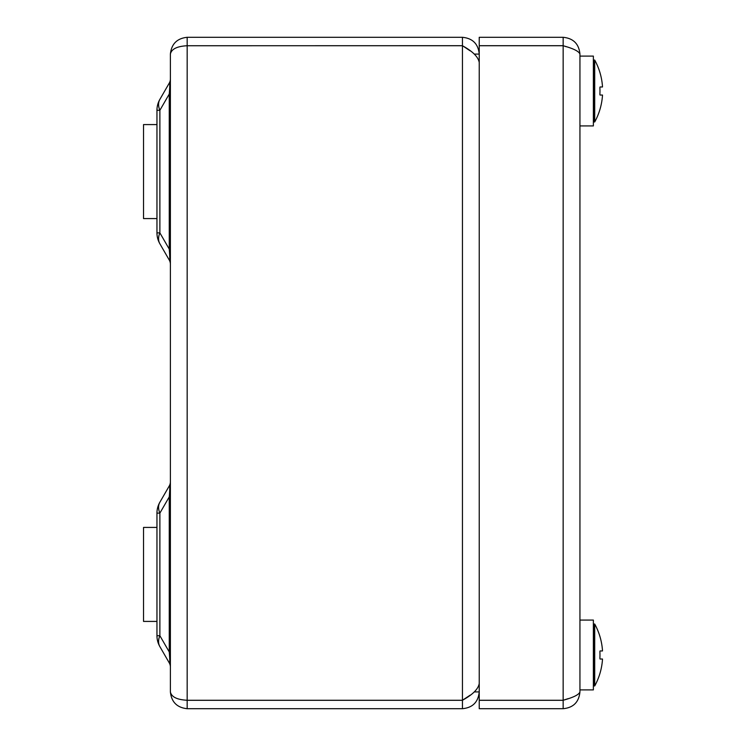 <?xml version="1.0" encoding="UTF-8"?>
<svg xmlns="http://www.w3.org/2000/svg" width="746" height="746" viewBox="0 0 746 746"><rect width="100%" height="100%" fill="white"/><g stroke="black" fill="none" stroke-linecap="round" stroke-linejoin="round"><path stroke-width="1.12" d="M474.288 54.085L479.23 54.085C478.251 43.902 472.656 38.307 462.445 37.3L187.171 37.3C177.044 38.363 171.449 43.958 170.386 54.085C171.449 49.05 177.044 46.271 187.171 45.739L462.445 45.739C472.638 51.315 478.233 56.892 479.23 62.468M474.288 691.915L479.23 691.915C478.223 702.126 472.628 707.721 462.445 708.7L187.171 708.7L187.171 700.308L462.445 700.308L462.445 708.7M470.185 50.849L462.445 45.693L186.146 45.758M462.445 45.693L462.445 37.3M479.23 683.532C478.242 689.099 472.647 694.675 462.445 700.261L187.171 700.261C177.044 699.729 171.449 696.95 170.386 691.915L170.386 54.085M186.146 700.242L187.171 700.308M170.386 691.915C171.449 702.042 177.044 707.637 187.171 708.7M462.445 45.739L462.445 700.261L470.185 695.151L462.445 700.308M170.386 667.064A8.393 8.393 0 0 0 169.258 662.868L159.877 646.623A21.82 14.286 150 0 1 159.877 635.713L169.258 651.957L170.386 651.957M169.258 662.868C169.929 663.884 169.929 660.247 169.258 651.957L169.258 496.883L159.877 513.127A21.82 14.286 30 0 1 159.877 502.217L169.258 485.972A8.393 8.393 0 0 0 170.386 481.776M156.958 635.713L156.958 513.127L159.877 513.127L159.877 635.713L156.958 635.713A21.82 21.82 0 0 0 159.877 646.623A21.82 21.82 0 0 1 156.958 635.713M170.386 264.224A8.393 8.393 0 0 0 169.258 260.028L159.877 243.783A21.82 21.82 0 0 1 156.958 232.873L156.958 110.287A21.82 21.82 0 0 1 159.877 99.377L169.258 83.132A8.393 8.393 0 0 0 170.386 78.936M169.258 260.028C169.929 261.044 169.929 257.407 169.258 249.117L169.258 94.043L159.877 110.287A21.82 14.286 30 0 1 159.877 99.377L169.258 83.132C169.929 82.116 169.929 85.753 169.258 94.043L170.386 94.043M156.958 110.287L159.877 110.287L159.877 232.873A21.82 14.286 150 0 0 159.877 243.783M170.386 496.883L169.258 496.883C169.929 488.593 169.929 484.956 169.258 485.972M156.958 232.873L159.877 232.873L169.258 249.117L170.386 249.117M159.877 502.217A21.82 21.82 0 0 0 156.958 513.127A21.82 21.82 0 0 1 159.877 502.217M563.155 45.739L563.155 700.261L479.23 700.261L479.23 45.739L563.155 45.739C573.338 48.518 578.933 51.297 579.94 54.085L579.94 691.915C578.961 694.694 573.366 697.473 563.155 700.261L566.419 699.216M579.94 54.085C578.961 43.902 573.366 38.307 563.155 37.3L563.155 45.693L479.23 45.693L479.23 37.3L563.155 37.3M566.354 46.756L563.155 45.693M568.163 698.648L563.155 700.308L563.155 708.7C573.338 707.721 578.933 702.126 579.94 691.915M563.155 708.7L479.23 708.7L479.23 700.308L563.155 700.308M579.94 620.075L593.368 620.075L593.368 689.901L579.94 689.901M579.94 56.099L593.368 56.099L593.368 125.925L579.94 125.925M593.368 60.389L594.711 60.053L594.711 121.971A64.389 64.389 0 0 0 602.47 95.712A64.221 45.413 180 0 0 602.47 95.04L600.036 95.04A62.589 44.256 180 0 0 599.877 94.369A61.722 61.722 0 0 0 599.877 87.655A62.589 44.256 0 0 0 600.036 86.984L602.47 86.984A64.221 45.413 0 0 0 602.47 86.312A64.389 64.389 0 0 0 594.711 60.053L593.704 60.053L593.704 121.971L594.711 121.971M600.036 86.984A62.589 44.256 0 0 1 599.877 87.655M599.877 94.369A62.589 44.256 180 0 1 600.036 95.04M593.368 624.365L594.711 624.029L594.711 685.947A64.389 64.389 0 0 0 602.47 659.688A64.221 45.413 180 0 0 602.47 659.016L600.036 659.016A62.589 44.256 180 0 0 599.877 658.345A61.722 61.722 0 0 0 599.877 651.631A62.589 44.256 0 0 0 600.036 650.96L602.47 650.96A64.221 45.413 0 0 0 602.47 650.288A64.389 64.389 0 0 0 594.711 624.029L593.704 624.029L593.704 685.947L594.711 685.947M600.036 650.96A62.589 44.256 0 0 1 599.877 651.631M599.877 658.345A62.589 44.256 180 0 1 600.036 659.016M156.958 621.418L143.53 621.418L143.53 527.422L156.958 527.422M156.958 218.578L143.53 218.578L143.53 124.582L156.958 124.582M187.171 37.3L187.171 45.693M187.171 700.261L187.171 45.739"/></g></svg>
